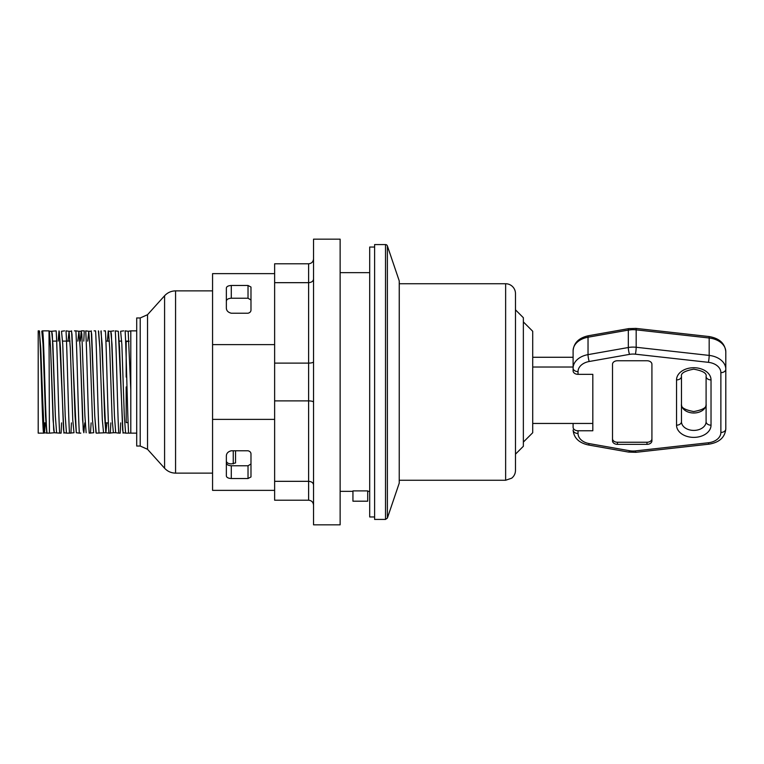 <?xml version="1.0" encoding="UTF-8"?>
<svg xmlns="http://www.w3.org/2000/svg" width="764" height="764" viewBox="0 0 764 764"><rect width="100%" height="100%" fill="white"/><g stroke="black" fill="none" stroke-linecap="round" stroke-linejoin="round"><path stroke-width="1.15" d="M226.354 461.017C226.641 462.793 228.274 463.748 231.282 463.901L235.541 462.955L235.541 450.779M250.984 463.977L248.023 465.782L231.282 465.782C228.111 465.543 226.469 464.512 226.354 462.688M226.354 301.312C226.469 299.488 228.111 298.457 231.282 298.218L248.023 298.218L250.984 300.023M231.282 298.218L231.282 285.478L248.023 285.478L248.023 298.218M231.282 285.478C228.149 285.669 226.507 286.567 226.354 288.152L226.354 307.625C226.278 310.499 227.92 312.361 231.282 313.221L248.023 313.221C250.057 312.696 251.041 311.55 250.984 309.773L250.984 287.044L248.023 285.478M248.023 465.782L248.023 478.522L250.984 476.956L250.984 454.227C251.041 452.45 250.057 451.304 248.023 450.779L231.282 450.779C227.92 451.639 226.278 453.501 226.354 456.375L226.354 475.848C226.507 477.433 228.149 478.331 231.282 478.522L231.282 465.782M248.023 478.522L231.282 478.522M374.608 247.039L369.69 247.039L369.69 516.961L374.608 516.961M515.48 454.16L523.359 446.281L523.359 317.719L515.48 309.84M505.634 283.74A9.856 9.856 0 0 1 515.48 293.586L515.48 470.414C515.413 473.594 514.143 476.192 511.67 478.197L505.634 480.26L505.634 283.74L399.276 283.74M313.536 310.576L313.536 524.839L340.133 524.839L340.133 239.161L313.536 239.161L313.536 310.576M308.608 500.21L274.629 500.21L274.629 481.33L308.608 481.33L308.608 500.21C311.597 500.506 313.24 502.149 313.536 505.138M313.536 402.198C313.24 401.396 311.597 400.957 308.608 400.88L274.629 400.88L274.629 481.33M313.536 361.802C313.24 362.604 311.597 363.043 308.608 363.12L274.629 363.12L274.629 400.88M313.536 279.061C313.24 281.248 311.597 282.451 308.608 282.67L274.629 282.67L274.629 363.12M313.536 258.862C313.24 261.851 311.597 263.494 308.608 263.79L274.629 263.79L274.629 282.67M313.536 484.939C313.24 482.752 311.597 481.549 308.608 481.33L308.608 263.79M399.238 483.115L387.377 518.087L387.377 245.912L399.238 280.885L399.238 483.115L399.276 281.276M274.629 419.379L212.564 419.379L212.564 490.364L274.629 490.364M212.564 419.379L212.564 344.621L274.629 344.621M274.629 273.636L212.564 273.636L212.564 344.621M367.713 490.899L367.713 501.194L352.939 501.194L352.939 490.899L367.713 490.899M387.377 245.912A1.967 1.967 0 0 0 385.514 244.576L374.608 244.576L374.608 519.424L385.514 519.424L387.377 518.087M523.359 442.089L532.718 432.73L532.718 331.27L523.359 321.911M578.033 371.629A4.928 3.486 180 0 1 573.105 368.152L573.105 350.733A19.702 13.933 0 0 1 588.032 337.22L628.323 330.096A19.702 13.933 0 0 1 636.173 329.847L709.173 338.003A19.702 13.933 0 0 1 725.8 351.765L725.8 369.174A19.702 13.933 180 0 0 709.173 355.413L636.173 347.267A19.702 13.933 180 0 0 628.323 347.515L588.032 354.63A19.702 13.933 180 0 0 573.105 368.152L573.105 370.855A4.928 3.486 0 0 0 578.033 374.341L578.033 371.629A14.774 10.448 0 0 1 589.225 361.496L629.517 354.372A14.774 10.448 0 0 1 635.409 354.19L708.4 362.337A14.774 10.448 0 0 1 720.872 372.66L720.872 432.443A14.774 10.448 0 0 1 708.4 442.757L635.409 450.913A14.774 10.448 0 0 1 629.517 450.722L589.225 443.607A14.774 10.448 0 0 1 578.033 433.465L578.033 430.762L592.816 430.762L592.816 374.341L578.033 374.341M720.872 432.443A4.928 3.486 0 0 0 725.8 428.957L725.8 369.174A4.928 3.486 0 0 1 720.872 372.66M578.033 430.762A4.928 3.486 180 0 1 573.105 427.277L573.105 423.447L532.718 423.447M573.105 427.277L573.105 423.447L592.816 423.447L592.816 374.341M711.026 425.185L711.026 379.909A4.928 3.486 0 0 1 706.098 376.423L706.098 421.709A12.31 8.71 0 0 1 693.788 430.409A12.31 8.71 0 0 1 681.469 421.709L681.469 376.423A4.928 3.486 180 0 1 676.541 379.909L676.541 425.185A17.238 12.186 180 0 0 693.788 437.38A17.238 12.186 180 0 0 711.026 425.185A4.928 3.486 180 0 1 706.098 421.709M612.518 438.775A4.928 3.486 180 0 0 617.436 442.251L646.993 442.251A4.928 3.486 180 0 0 651.921 438.775M612.518 364.237A4.928 3.486 0 0 1 617.436 360.751L646.993 360.751A4.928 3.486 0 0 1 651.921 364.237L651.921 440.857A4.928 3.486 0 0 1 646.993 444.342L617.436 444.342A4.928 3.486 0 0 1 612.518 440.857L612.518 364.237M532.718 367.026L573.105 367.026L573.105 357.275L532.718 357.275M233.259 450.779L233.259 463.901M212.564 473.126L175.567 473.126C171.212 473.04 167.555 471.417 164.585 468.236L147.528 449.289L140.204 446.033L136.708 446.033L136.708 317.967L140.204 317.967L140.204 446.033M128.094 422.587L126.175 422.587L126.175 386.928M129.106 341.412L126.175 341.412L126.175 377.072M108.412 422.884L104.926 422.884M45.821 422.884L43.367 422.884M49.011 330.869L42.622 330.869C44.054 336.055 45.573 427.534 47.11 433.131L49.421 433.131L49.011 330.869M38.2 330.869L38.2 433.131L43.586 433.131C42.163 427.515 40.693 336.045 39.165 330.869L38.2 330.869M49.421 433.131L49.421 425.854M44.828 422.884L44.054 433.131M42.068 331.5L42.173 330.869M125.945 433.131L130.797 433.131L130.797 330.869L136.708 330.869M128.591 433.121C127.435 414.862 126.28 349.148 125.124 330.869L128.18 331.261M120.683 422.884L120.206 433.121L118.745 433.121L120.206 433.131M115.689 432.739L118.745 433.121C117.589 414.852 116.434 349.148 115.278 330.879L118.325 331.27M110.837 422.884L110.35 433.131L108.889 433.131L113.397 432.739L112.165 419.78L109.71 348.05L108.478 331.27L109.71 348.05L112.165 419.78L113.397 432.739M101.144 330.869L105.843 432.739L108.889 433.131C107.743 414.852 106.578 349.148 105.422 330.879L103.961 330.869M91.288 330.869L94.755 415.941L96.216 433.131L105.843 432.739L106.922 422.884L105.843 432.739L104.611 415.988L102.147 344.211L100.915 331.261M99.043 433.121C97.888 414.862 96.732 349.158 95.576 330.869L94.115 330.869M91.136 422.884L90.458 433.131M95.987 432.739L94.755 415.941L91.68 334.097L91.069 331.261L88.777 331.251L87.698 341.116L88.777 331.251L85.721 330.869C86.876 349.148 88.032 414.862 89.187 433.121L93.705 432.739M80.803 433.131L79.341 433.131C78.186 414.852 77.03 349.138 75.875 330.879L78.921 331.261L77.842 341.116L78.921 331.261L81.213 331.261L81.824 334.069L84.909 415.95L86.141 432.749L84.909 415.95L81.824 334.069L81.213 331.261L80.296 341.116L81.433 330.869L84.26 330.869L83.782 341.116M74.414 330.869L75.875 330.869L74.414 330.869M71.434 422.884L70.947 433.131L69.486 433.131L73.993 432.739L72.761 419.78L70.307 348.059L69.075 331.261L70.307 348.059L72.761 419.78L73.993 432.749M67.232 433.131L69.486 433.131C68.33 414.862 67.175 349.138 66.019 330.869L69.075 331.261L67.996 341.116L69.075 331.261L71.358 331.261L71.978 334.097L75.053 415.988L76.305 432.768L71.587 330.869M61.578 422.884L61.091 433.121L59.63 433.131L61.091 433.131M59.64 433.121C58.484 414.862 57.329 349.148 56.173 330.869L51.656 331.261L52.888 344.192L55.352 415.95L56.584 432.73L55.352 415.95L52.277 334.078L51.656 331.261L49.373 331.261L50.605 348.04L53.681 429.931L54.301 432.739L59.64 433.131M49.784 433.131L54.292 432.739L53.069 419.818L50.605 348.04L49.144 330.869M38.687 330.869L39.165 330.869M136.708 433.131L130.797 433.131M76.285 432.739L79.332 433.131M47.607 433.131L47.11 433.131M120.616 331.261L121.848 344.22L124.312 415.941L125.554 432.768L124.312 415.941L121.848 344.22L120.616 331.261L123.663 330.869M108.249 330.869L107.399 341.116L108.478 331.261L110.761 331.261L111.382 334.069L114.457 415.95L115.689 432.73L114.457 415.95L111.993 344.182L110.761 331.261L113.817 330.869M61.512 331.251L62.743 344.23L65.207 415.941L66.43 432.739L65.207 415.941L62.743 344.23L61.512 331.251L64.558 330.869M39.298 330.869L40.75 348.059L43.825 429.903L44.446 432.739L45.353 422.884L44.446 432.739L46.957 433.131M59 330.869L58.14 341.116L59.22 331.251L60.451 348.012L63.527 429.903L64.147 432.739L66.659 433.131M78.921 331.27L80.153 348.059L82.617 419.799L83.849 432.739L84.766 422.884L83.849 432.739L83.228 429.912L80.153 348.059L78.921 331.27M88.777 331.251L90.009 348.04L92.473 419.818L93.705 432.73L92.473 419.818L90.009 348.04L88.777 331.251M98.623 331.261L99.855 348.012L102.319 419.78L103.551 432.739L102.319 419.78L99.855 348.012L98.403 330.869M123.033 433.131L118.325 331.261L119.556 348.05L122.632 429.903L123.252 432.739L125.764 433.131M128.18 331.27L130.797 389.86L128.18 331.27L130.692 330.869M41.81 331.27L43.042 344.192L45.506 415.96L46.738 432.749L45.506 415.96L43.042 344.192L41.81 331.27M130.472 331.261L130.797 331.824L130.472 331.261M385.514 244.576L385.514 519.424M589.225 361.496A4.928 0.84 -100 0 1 588.032 354.63L588.032 337.22A4.928 0.84 80 0 1 588.366 335.749C578.892 337.85 573.802 342.845 573.105 350.733M629.517 354.372A4.928 0.84 -100 0 1 628.323 347.515L628.323 330.096A4.928 0.84 80 0 1 628.667 328.625L588.366 335.749M635.409 354.19A4.928 0.544 -83.6 0 0 636.173 347.267L636.173 329.847A4.928 0.544 96.4 0 0 635.954 328.396L628.667 328.625M708.4 362.337A4.928 0.544 -83.6 0 0 709.173 355.413L709.173 338.003A4.928 0.544 96.4 0 0 708.954 336.542L635.954 328.396M629.488 450.798A19.702 13.933 180 0 0 635.419 450.941M646.993 444.342L646.993 442.251M617.436 444.342L617.436 442.251M635.409 329.809A14.774 10.448 180 0 0 629.517 329.991M681.469 404.29A12.31 8.71 180 0 0 693.788 412.999A12.31 8.71 180 0 0 706.098 404.29C706.929 407.479 702.804 409.896 693.702 411.557C684.716 409.857 680.638 407.432 681.469 404.29M711.026 379.909A17.238 12.186 180 0 0 693.788 367.723A17.238 12.186 180 0 0 676.541 379.909M681.469 421.709A4.928 3.486 180 0 1 676.541 425.185M578.033 433.465A4.928 3.486 180 0 1 573.105 429.979C573.802 437.877 578.892 442.872 588.366 444.973A4.928 0.84 100 0 0 589.225 443.607M629.517 450.722A4.928 0.84 100 0 1 628.667 452.097L588.366 444.973M635.409 450.913A4.928 0.544 83.6 0 0 635.954 452.317L628.667 452.097M708.4 442.757A4.928 0.544 83.6 0 0 708.954 444.171L635.954 452.317M212.564 290.874L175.567 290.874L175.567 473.126M175.567 290.874C171.212 290.96 167.555 292.583 164.585 295.763L164.585 468.236M140.204 317.967L147.528 314.711L147.528 449.289M39.518 331.261L44.226 433.131M59.22 331.251L63.918 433.131M505.634 480.26L399.276 480.26M340.133 491.347L352.939 491.347M367.713 491.347L369.69 491.347M340.133 272.652L369.69 272.652M708.954 336.542C719.316 338.232 724.931 343.303 725.8 351.765M706.098 376.423C706.929 373.243 702.804 370.817 693.702 369.165C684.716 370.865 680.638 373.281 681.469 376.423M708.954 444.171C719.316 442.48 724.931 437.409 725.8 428.957M147.528 314.711L164.585 295.763M129.087 341.116L125.611 341.116M121.696 341.116L119.241 341.116M109.386 341.116L105.909 341.116M69.982 341.116L62.591 341.116M56.651 341.116L52.745 341.116M50.281 341.116L49.421 341.116M43.405 341.116L42.889 341.116M113.406 432.73L115.689 432.73"/></g></svg>
